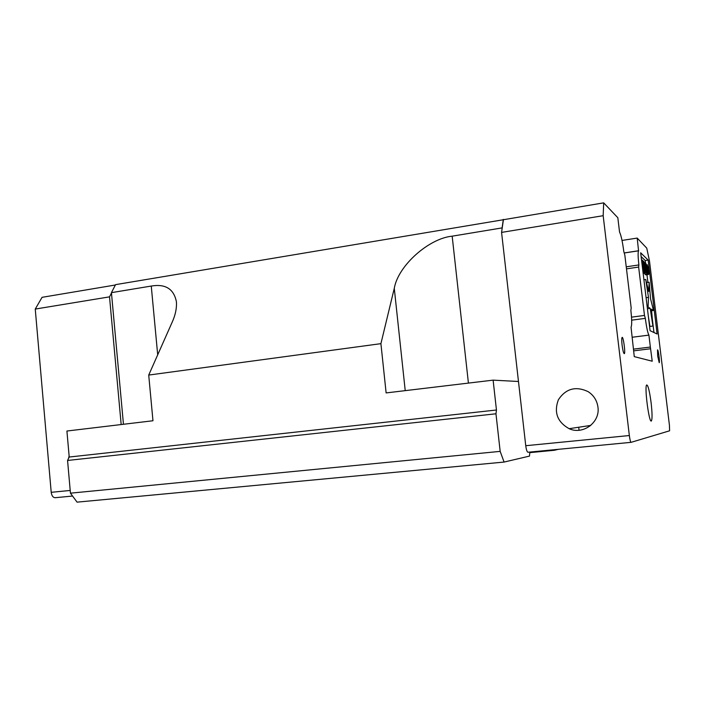 <?xml version="1.0" encoding="UTF-8"?>
<svg xmlns="http://www.w3.org/2000/svg" width="705" height="705" viewBox="0 0 705 705"><rect width="100%" height="100%" fill="white"/><g stroke="black" fill="none" stroke-linecap="round" stroke-linejoin="round"><path stroke-width="1.06" d="M645.242 265.723L644.67 265.203L645.63 271.046L645.242 265.723L644.767 265.794M644.15 266.763L643.533 266.208L643.489 267.283L644.529 269.883L644.15 266.763L643.462 266.86M504.084 462.066L500.171 451.376L70.447 493.174L77.065 502.145L504.084 462.066L529.473 456.1L529.808 452.548L533.588 451.711M69.213 457.034L496.452 410.002L495.967 413.791L67.565 460.462L69.213 457.034L66.913 431.028L152.967 420.753L148.72 375.069L172.196 322.141C175.448 314.941 176.849 308.147 176.409 301.749C173.827 288.9 165.446 283.674 151.258 286.054L111.425 292.654L115.558 284.644L503.802 219.66M502.154 228.367L501.572 232.403L603.172 215.695L603.691 202.855L503.405 219.722L502.154 228.367L502.101 227.9L452.169 236.175C429.01 238.343 398.078 265.618 394.28 288.327L380.911 343.661L386.129 392.923L493.112 380.145L518.475 381.484L525.745 445.71C526.309 449.852 527.058 452.028 527.992 452.249L631.054 442.335M650.574 298.849L649.138 282.282L648.741 291.535L645.736 279.488L648.494 297.378L648.089 307.027L650.195 308.367L652.927 326.045L651.464 309.178L653.473 310.456L650.574 298.849M647.851 271.733L648.521 274.315L648.864 273.355L647.34 264.763L647.269 267.583L648.635 272.782L647.851 271.733L647.128 271.839M647.789 273.672L645.947 263.458L646.608 272.641L647.789 273.672L644.837 274.104L643.542 272.324M645.859 271.98L645.19 262.754L645.172 264.93L644.537 264.349L643.921 261.564L645.859 271.98L643.03 272.394M642.652 260.374L643.445 265.01L644 265.512L643.656 261.317L644.846 271.09L643.48 268.402L642.652 260.374M554.104 449.737L554.28 450.283L529.799 452.636M121.172 424.551L109.522 296.858L111.469 293.077L123.454 424.278M500.171 451.376L495.967 413.791M70.447 493.174L67.565 460.462M380.911 343.661L148.72 375.069M496.452 410.002L493.112 380.145M502.101 227.9L503.335 219.378M652.927 326.045L649.931 326.433L648.292 315.919M650.195 308.367L647.428 308.737M648.089 307.027L647.234 307.142M648.494 297.378L646.097 297.704M645.736 279.488L643.921 279.744M649.138 282.282L646.529 282.652M653.473 310.456L651.596 310.711M648.591 272.209L648.106 272.28M648.538 271.804L648.018 271.874M648.433 271.169L647.067 271.372M648.3 270.685L647.005 270.87M648.177 270.394L646.97 270.579M648.001 270.235L646.952 270.385M647.824 269.892L646.908 270.024M647.648 269.38L646.837 269.495M647.428 268.455L646.732 268.552M647.269 267.583L646.626 267.68M647.146 266.569L646.503 266.666M647.111 265.811L646.406 265.917M647.137 265.115L646.326 265.23M647.208 264.824L646.291 264.957M647.34 264.763L646.291 264.921M648.327 268.015L647.542 268.129M648.142 267.847L647.507 267.935M648.036 267.213L647.401 267.301M647.877 266.516L647.349 266.596M648.671 274.448L645.736 274.871L645.295 274.033M648.521 274.315L645.577 274.738M648.344 273.981L645.401 274.404M647.957 272.368L647.428 272.447M645.842 271.707L646.485 271.619M645.947 263.458L645.251 263.564M646.608 272.641L643.63 273.073M645.004 262.577L644.264 262.683M645.604 271.76L643.004 272.139M642.801 261.238L643.471 261.141M644.846 271.09L642.907 271.372M644.07 270.42L642.819 270.597M643.885 270.068L642.775 270.226M643.683 269.328L642.678 269.469M643.48 268.402L642.563 268.535M643.374 267.741L642.484 267.874M643.268 266.904L642.387 267.028M643.224 266.305L642.317 266.437M643.224 265.556L642.22 265.697M643.304 265.247L642.193 265.415M642.422 260.163L641.568 260.286M558.342 449.332L554.28 450.283M109.522 296.858L35.25 309.072L51.209 492.319C51.738 495.862 53.095 497.651 55.272 497.704L72.571 496.047M68.535 458.444L69.125 456.073M632.156 337.246L648.908 335.122C647.692 332.883 646.503 327.296 645.339 318.36L631.662 320.167M645.339 318.36L644.485 315.435L638.642 267.063L638.889 264.939C637.981 256.867 637.875 252.152 638.563 250.813L637.188 238.079L646.758 248.142L649.499 261.044L669.442 425.397L669.6 430.799L631.098 442.335C630.499 442.07 629.917 439.805 629.345 435.531L603.172 215.695M631.504 317.162L644.485 315.435M626.234 266.816L638.889 264.939M638.642 267.063L626.481 268.861M589.821 426.146L589.75 425.564M501.572 232.403L518.475 381.484M603.691 202.855L617.827 217.722L619.536 231.998C621.114 235.311 622.541 241.859 623.81 251.641L624.833 255.095L631.178 307.944L630.869 310.473C631.909 319.832 631.971 325.402 631.046 327.182L634.271 356.624L652.222 361.216L650.354 347.054L633.619 349.116M653.967 332.522L652.275 318.572M647.904 282.458L646.961 274.694M645.604 263.511L645.242 260.524L641.118 256.594M597.946 407.111C600.325 422.374 583.017 435.179 569.129 428.693C557.311 421.995 553.733 412.346 558.386 399.735C565.877 388.543 575.8 385.846 588.155 391.663C593.742 395.338 597.003 400.493 597.946 407.111M35.25 309.072L42.062 297.325L115.373 284.996M633.769 350.834L650.362 348.79M650.354 347.054L648.908 335.122M638.677 250.733L624.198 252.945M622.022 240.44L637.188 238.079M622.101 345.212C622.867 350.817 623.617 353.637 624.348 353.663C625.608 352.791 623.229 335.827 622.074 337.448C621.616 338.285 621.625 340.876 622.101 345.212M657.686 356.095L659.228 362.696C660.012 362.229 658.223 348.86 657.509 349.918L657.686 356.095M648.151 260.083L640.66 252.778L650.08 330.68L657.113 334.011L648.151 260.083L645.242 260.524M651.12 402.793C649.552 391.09 648.08 385.142 646.688 384.956C644.203 386.375 649.19 424.26 651.42 420.885C652.345 418.937 652.24 412.901 651.12 402.793M151.258 286.054L157.7 354.835M468.42 383.097L452.169 236.175M394.28 288.327L405.225 390.64M51.209 492.319L70.209 490.451M525.745 445.71L629.345 435.531M579.061 430.253L578.708 427.239M569.129 428.693L590.746 425.415M638.563 250.813L624.216 252.998"/></g></svg>
